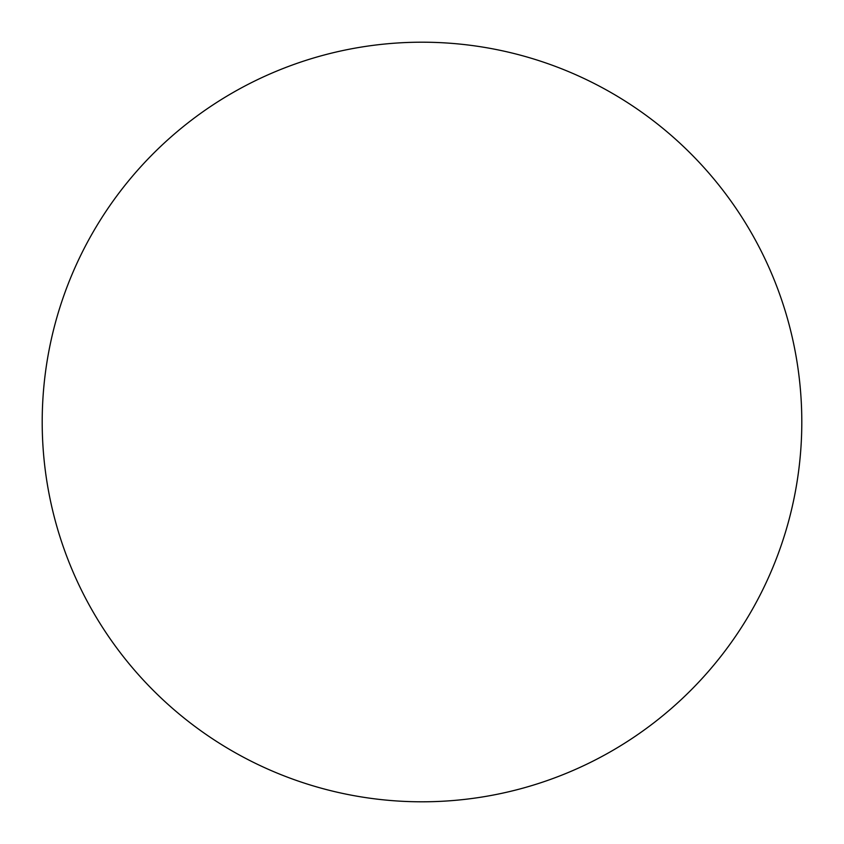 <?xml version="1.0" encoding="UTF-8"?>
<svg xmlns="http://www.w3.org/2000/svg" width="844" height="844" viewBox="0 0 844 844"><rect width="100%" height="100%" fill="white"/><g stroke="black" fill="none" stroke-linecap="round" stroke-linejoin="round"><path stroke-width="1.27" d="M801.8 422A379.8 379.8 0 0 0 422 42.2A379.8 379.8 0 0 0 42.2 422A379.8 379.8 0 0 0 422 801.8A379.8 379.8 0 0 0 801.8 422"/></g></svg>
